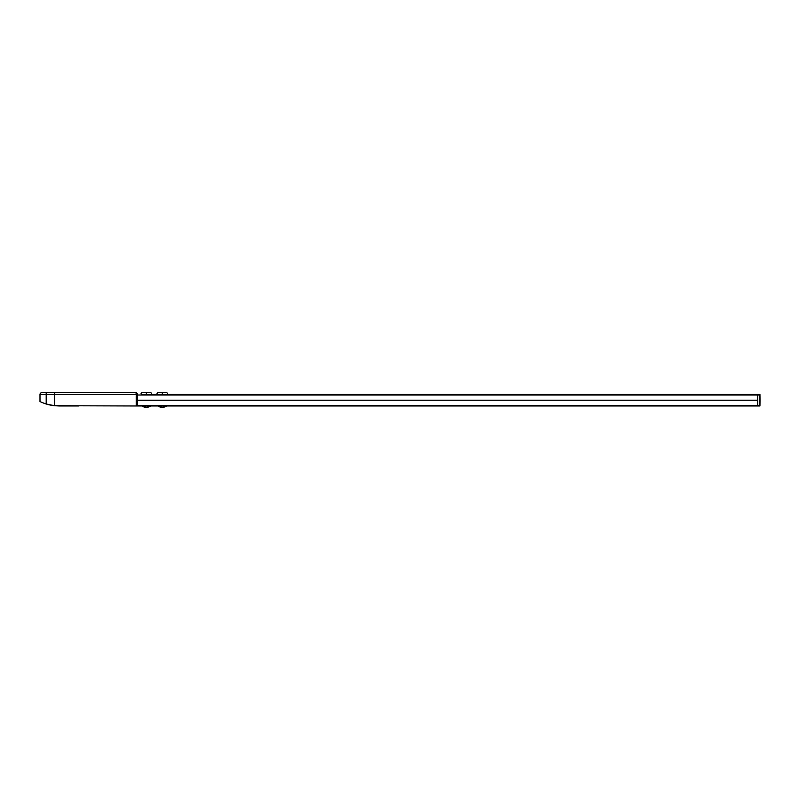 <?xml version="1.0" encoding="UTF-8"?>
<svg xmlns="http://www.w3.org/2000/svg" width="800" height="800" viewBox="0 0 800 800"><rect width="100%" height="100%" fill="white"/><g stroke="black" fill="none" stroke-linecap="round" stroke-linejoin="round"><path stroke-width="1.2" d="M146.33 394.46L141.9 394.46L146.33 394.46L146.33 392.69L146.33 394.46L757.7 394.46L757.7 400.22L137.46 400.22L137.46 405.98L137.46 400.22L757.7 400.22L757.7 405.44L757.7 394.46L757.7 395L137.46 395L757.7 395L757.7 394.46L759.94 394.46L759.94 405.98A265.81 265.81 0 0 0 759.94 394.46L759.94 405.98L757.7 405.98L757.7 405.44L757.7 405.98L757.7 405.44L137.46 405.44L757.7 405.44L757.7 395L757.7 405.44L759.94 405.98L759.48 398.33M150.76 392.69L141.9 392.69L150.76 392.69C151.9 393.28 151.9 393.87 150.76 394.46M150.76 405.98L141.9 405.98A8.05 8.05 0 0 0 150.76 405.98L146.33 407.31L141.9 405.98L150.76 405.98M162.27 394.46L157.84 394.46L162.27 394.46L162.27 392.69L162.27 394.46M166.7 392.69L157.84 392.69L166.7 392.69C167.85 393.28 167.85 393.87 166.7 394.46M166.7 405.98L157.84 405.98A8.05 8.05 0 0 0 166.7 405.98L162.27 407.31L157.84 405.98L166.7 405.98M137.46 394.46L137.46 398.66L137.46 394.46L136.23 394.46L136.23 405.98L137.46 405.98L136.23 405.98L136.23 394.46L54.55 394.46L54.55 405.72L59.31 405.98L54.55 405.72L54.55 394.46L46.2 394.46L46.2 404L54.55 405.72L136.23 405.98L54.55 405.72A44.3 44.3 0 0 1 46.2 404L46.2 394.46L40 394.46L40 401.55L40 394.46A1.77 1.77 0 0 1 41.77 392.69A1.77 1.77 0 0 0 40 394.46L46.2 394.46L46.2 392.69L41.77 392.69L46.2 392.69L46.2 394.46L137.46 394.46A1.77 1.77 0 0 0 135.69 392.69L46.2 392.69L54.55 392.69L54.55 394.46L54.55 392.69L135.69 392.69A1.77 1.77 0 0 1 137.46 394.46M43.33 403L45.19 403.67M42.73 402.76L40 401.55A44.3 44.3 0 0 0 40.5 401.79A44.3 44.3 0 0 1 40 401.55M59.31 405.98L78.84 405.98M45.52 403.78L44.88 403.56M42.81 402.79L46.2 404M136.22 394.12L136.23 394.46A1.77 0.54 -90 0 0 135.69 392.69L135.9 392.83M137.46 398.66L137.46 400.22L137.46 398.66M759.53 396.66L759.67 395L759.59 395.53L759.67 395L757.7 395L759.94 394.46M759.48 398.32L759.5 397.46M759.67 405.44L757.7 405.44L757.7 405.98L759.94 405.98M759.56 396.04L759.59 395.53M759.5 402.99L759.48 402.12M141.9 392.69C140.75 393.35 140.75 393.94 141.9 394.46M157.84 392.69C156.7 393.35 156.7 393.94 157.84 394.46M757.7 405.98L137.46 405.98"/></g></svg>
